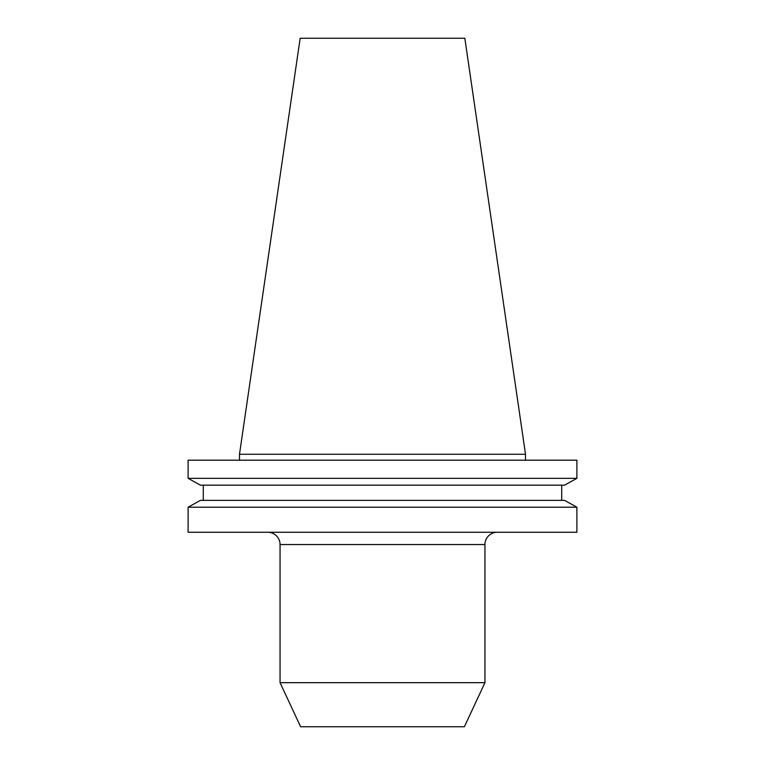 <?xml version="1.0" encoding="UTF-8"?>
<svg xmlns="http://www.w3.org/2000/svg" width="765" height="765" viewBox="0 0 765 765"><rect width="100%" height="100%" fill="white"/><g stroke="black" fill="none" stroke-linecap="round" stroke-linejoin="round"><path stroke-width="1.15" d="M484.943 544.546L280.057 544.546L280.057 682.676L300.607 726.75L464.393 726.75L484.943 682.676L484.943 544.546A12.288 12.288 0 0 1 497.231 532.268M280.057 544.546A12.288 12.288 0 0 0 267.769 532.268M484.943 682.676L280.057 682.676M239.493 454.267L525.507 454.267L464.833 38.25L300.167 38.25L239.493 454.267L239.493 460.195M525.507 454.267L525.507 460.195M576.896 532.268L188.104 532.268L188.104 507.214L200.392 500.377L188.104 507.214L576.896 507.214L576.896 532.268M576.896 507.214L564.608 500.377L576.896 507.214M564.608 500.377L200.392 500.377M561.711 485.163L561.711 500.377M203.289 500.377L203.289 485.163M564.608 485.163L576.896 478.335L564.608 485.163L200.392 485.163L188.104 478.335L200.392 485.163M576.896 478.335L188.104 478.335L188.104 460.195L576.896 460.195L576.896 478.335"/></g></svg>
